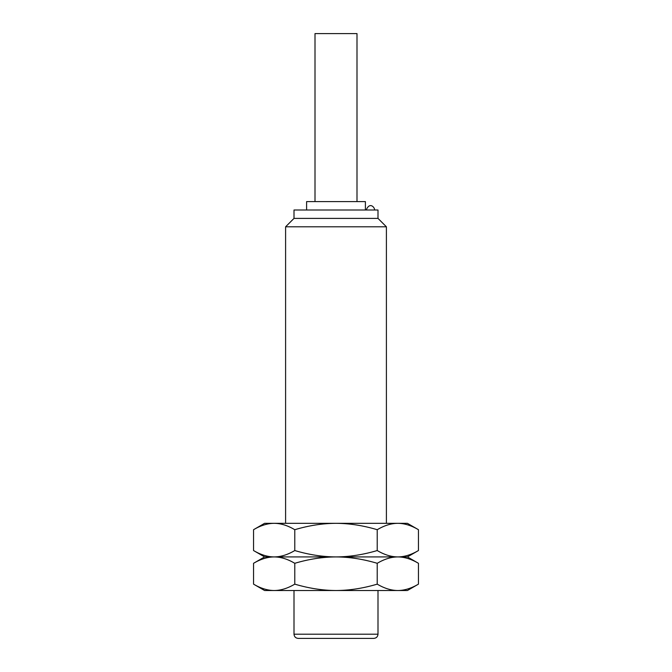 <?xml version="1.0" encoding="UTF-8"?>
<svg xmlns="http://www.w3.org/2000/svg" width="672" height="672" viewBox="0 0 672 672"><rect width="100%" height="100%" fill="white"/><g stroke="black" fill="none" stroke-linecap="round" stroke-linejoin="round"><path stroke-width="1.01" d="M386.4 523.32L386.4 226.8L285.6 226.8L285.6 523.32M253.554 529.696C260.677 525.479 267.548 523.354 274.168 523.32C280.787 523.354 287.658 525.479 294.781 529.696C308.893 525.504 322.636 523.379 336 523.32L397.832 523.32C391.213 523.354 384.342 525.479 377.219 529.696C363.098 525.504 349.364 523.379 336 523.32L264.6 523.32L253.554 529.696L253.554 550.544C260.677 554.761 267.548 556.886 274.168 556.92L264.6 556.92L253.554 550.544M418.446 529.696C411.323 525.479 404.452 523.354 397.832 523.32L407.4 523.32L418.446 529.696L418.446 550.544C411.323 554.761 404.452 556.886 397.832 556.92L274.168 556.92C267.548 556.954 260.677 559.079 253.554 563.296L253.554 584.144L264.6 590.52L274.168 590.52C267.548 590.486 260.677 588.361 253.554 584.144M294.781 529.696L294.781 550.544C287.658 554.761 280.787 556.886 274.168 556.92C280.787 556.954 287.658 559.079 294.781 563.296L294.781 584.144C287.658 588.361 280.787 590.486 274.168 590.52L336 590.52C322.636 590.461 308.893 588.336 294.781 584.144M418.446 550.544L407.4 556.92L397.832 556.92C391.213 556.954 384.342 559.079 377.219 563.296C363.098 559.104 349.364 556.979 336 556.92C322.636 556.861 308.893 554.736 294.781 550.544M407.4 556.92L418.446 563.296C411.323 559.079 404.452 556.954 397.832 556.92C391.213 556.886 384.342 554.761 377.219 550.544C363.098 554.736 349.364 556.861 336 556.92C322.636 556.979 308.893 559.104 294.781 563.296M377.219 584.144C363.098 588.336 349.364 590.461 336 590.52L407.4 590.52L418.446 584.144C411.323 588.361 404.452 590.486 397.832 590.52C391.213 590.486 384.342 588.361 377.219 584.144L377.219 563.296M377.219 529.696L377.219 550.544M378 634.2C377.748 636.754 376.354 638.148 373.8 638.4L298.2 638.4C295.646 638.148 294.252 636.754 294 634.2L378 634.2L378 590.52M418.446 563.296L418.446 584.144M294 218.4L378 218.4L378 210L294 210L294 218.4L285.6 226.8M365.4 210L365.4 201.6L306.6 201.6L306.6 210M357 201.6L357 33.6L315 33.6L315 201.6M264.6 556.92L253.554 563.296M294 590.52L294 634.2M386.4 226.8L378 218.4M374.64 210C374.716 207.194 369.592 201.667 366.24 210"/></g></svg>
